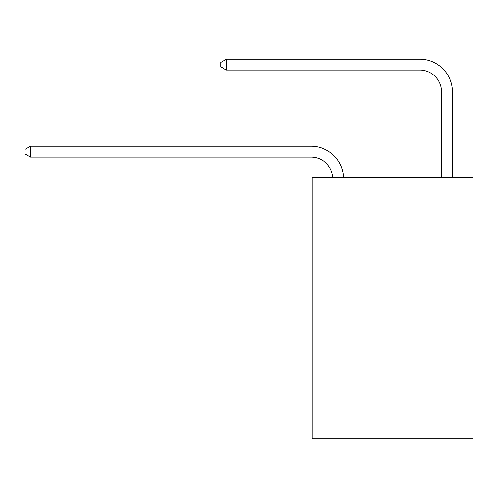 <?xml version="1.0" encoding="UTF-8"?>
<svg xmlns="http://www.w3.org/2000/svg" width="498" height="498" viewBox="0 0 498 498"><rect width="100%" height="100%" fill="white"/><g stroke="black" fill="none" stroke-linecap="round" stroke-linejoin="round"><path stroke-width="0.75" d="M473.1 177.742L473.1 438.831L312.097 438.831L312.097 177.742L473.1 177.742M332.739 177.742A21.756 21.756 0 0 0 311.007 157.075A21.756 21.756 0 0 1 332.739 177.742A21.756 21.756 0 0 0 311.007 157.075A21.756 21.756 0 0 1 332.739 177.742A21.756 21.756 0 0 0 311.007 157.075A21.756 21.756 0 0 1 332.739 177.742A21.756 21.756 0 0 0 311.007 157.075A21.756 21.756 0 0 1 332.739 177.742A21.756 21.756 0 0 0 311.007 157.075A21.756 21.756 0 0 1 332.739 177.742A21.756 21.756 0 0 0 311.007 157.075L30.559 157.075L24.9 153.814L24.9 149.462L30.559 146.194L311.007 146.194A32.638 32.638 0 0 1 343.626 177.742M441.552 177.742L441.552 91.806A21.756 21.756 0 0 0 419.795 70.044L226.372 70.044L220.714 66.782L220.714 62.431L226.372 59.169L419.795 59.169A32.638 32.638 0 0 1 452.433 91.806L452.433 177.742M30.559 146.194L311.007 146.194L30.559 146.194L311.007 146.194L30.559 146.194L311.007 146.194L30.559 146.194L311.007 146.194L30.559 146.194L311.007 146.194L30.559 146.194L30.559 157.075M441.552 91.806A21.756 21.756 0 0 0 419.795 70.044A21.756 21.756 0 0 1 441.552 91.806A21.756 21.756 0 0 0 419.795 70.044A21.756 21.756 0 0 1 441.552 91.806A21.756 21.756 0 0 0 419.795 70.044A21.756 21.756 0 0 1 441.552 91.806A21.756 21.756 0 0 0 419.795 70.044A21.756 21.756 0 0 1 441.552 91.806A21.756 21.756 0 0 0 419.795 70.044A21.756 21.756 0 0 1 441.552 91.806M226.372 59.169L419.795 59.169L226.372 59.169L419.795 59.169L226.372 59.169L419.795 59.169L226.372 59.169L419.795 59.169L226.372 59.169L419.795 59.169L226.372 59.169L226.372 70.044"/></g></svg>
